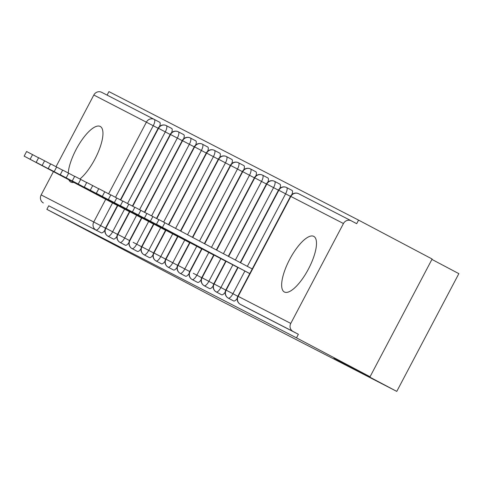 <?xml version="1.0" encoding="UTF-8"?>
<svg xmlns="http://www.w3.org/2000/svg" width="483" height="483" viewBox="0 0 483 483"><rect width="100%" height="100%" fill="white"/><g stroke="black" fill="none" stroke-linecap="round" stroke-linejoin="round"><path stroke-width="0.72" d="M284.396 292.016A31.461 10.554 117.9 0 1 284.366 291.998A31.461 10.554 117.9 0 1 289.715 259.305A31.461 10.554 117.9 0 1 313.745 236.356A31.461 10.554 117.9 0 1 313.781 236.374A31.461 10.554 117.9 0 1 308.426 269.067A31.461 10.554 117.9 0 1 284.396 292.016M73.772 182.399A31.461 10.554 117.9 0 1 70.862 182.091A31.461 10.554 117.9 0 1 70.826 182.073A31.461 10.554 117.9 0 1 68.9 179.821M68.212 172.974A31.461 10.554 117.9 0 1 81.53 140.493A31.461 10.554 117.9 0 1 100.204 126.431A31.461 10.554 117.9 0 1 100.241 126.449A31.461 10.554 117.9 0 1 99.226 149.658A31.461 10.554 117.9 0 1 79.937 179.006M358.567 220.115L356.689 223.683L351.31 220.84A6.05 5.699 117.2 0 0 351.262 220.809A6.05 5.699 117.2 0 0 343.455 223.526L290.778 323.423A6.05 5.699 117.2 0 0 293 331.441L298.373 334.284L296.49 337.852L370.05 376.752L432.128 259.015L358.567 220.115L108.935 91.607L107.087 95.115M431.917 259.413L458.85 273.65L396.772 391.393L219.324 300.046L46.863 209.35L48.741 205.782L101.345 232.86L48.741 205.782M43.367 202.938A6.05 5.699 -62.8 0 1 41.152 194.921L53.426 171.64M56.028 166.701L93.823 95.024A6.05 5.699 -62.8 0 1 101.629 92.307A6.05 5.699 -62.8 0 1 101.684 92.331L154.18 119.361M296.49 337.852L46.863 209.35M370.05 376.752L333.958 358.175L396.772 391.393M108.609 193.828L146.427 122.102A6.05 5.699 -62.8 0 1 154.234 119.386A6.05 5.699 -62.8 0 1 154.282 119.416L159.662 122.253A6.05 2.029 117.9 0 1 159.668 122.259A6.05 2.029 117.9 0 1 159.583 126.425M104.865 230.258A6.05 2.029 117.9 0 1 101.345 232.86M298.373 334.284L245.769 307.206A6.05 2.029 117.9 0 1 245.762 307.2A6.05 2.029 117.9 0 1 245.756 307.2L240.389 304.362L245.769 307.206M240.274 262.613L278.504 190.097L278.818 190.254A6.05 5.699 117.2 0 1 286.624 187.537A6.05 5.699 117.2 0 1 286.679 187.567L292.052 190.411A6.05 2.029 117.9 0 1 291.919 194.546M237.201 298.379A6.05 2.029 117.9 0 1 233.742 301.012A6.05 2.029 117.9 0 1 233.73 301.012A6.05 2.029 117.9 0 1 233.724 301.006M228.314 256.286L266.477 183.902L266.791 184.059A6.05 5.699 117.2 0 1 274.598 181.348A6.05 5.699 117.2 0 1 274.646 181.373L280.025 184.216A6.05 2.029 117.9 0 1 279.886 188.352M225.169 292.185A6.05 2.029 117.9 0 1 221.709 294.817A6.05 2.029 117.9 0 1 221.703 294.817A6.05 2.029 117.9 0 1 221.697 294.811L216.336 291.98A6.05 2.029 -62.1 0 0 216.336 291.98A6.05 2.029 -62.1 0 0 220.9 287.524L225.778 290.108M216.348 249.965L254.444 177.714L254.758 177.871A6.05 5.699 117.2 0 1 262.565 175.154A6.05 5.699 117.2 0 1 262.619 175.178L267.993 178.022A6.05 2.029 117.9 0 1 267.854 182.163M213.136 285.99A6.05 2.029 117.9 0 1 209.676 288.629A6.05 2.029 117.9 0 1 209.67 288.623A6.05 2.029 117.9 0 1 209.664 288.617M204.387 243.637L242.412 171.519L242.726 171.676A6.05 5.699 117.2 0 1 250.538 168.959A6.05 5.699 117.2 0 1 250.586 168.99L255.96 171.827A6.05 2.029 117.9 0 1 255.827 175.969M201.109 279.802A6.05 2.029 117.9 0 1 197.65 282.434A6.05 2.029 117.9 0 1 197.644 282.428A6.05 2.029 117.9 0 1 197.632 282.428L192.276 279.591A6.05 2.029 -62.1 0 0 192.264 279.591A6.05 2.029 -62.1 0 0 192.276 279.591A6.05 2.029 -62.1 0 0 196.841 275.141L201.719 277.719M192.427 237.316L230.385 165.325L230.699 165.482A6.05 5.699 117.2 0 1 238.505 162.765A6.05 5.699 117.2 0 1 238.56 162.795L243.933 165.639A6.05 2.029 117.9 0 1 243.794 169.774M189.076 273.607A6.05 2.029 117.9 0 1 185.617 276.24A6.05 2.029 117.9 0 1 185.611 276.24A6.05 2.029 117.9 0 1 185.605 276.234M180.467 230.989L218.352 159.13L218.666 159.287A6.05 5.699 117.2 0 1 226.473 156.577A6.05 5.699 117.2 0 1 226.527 156.601L231.9 159.444A6.05 2.029 117.9 0 1 231.768 163.58M177.05 267.413A6.05 2.029 117.9 0 1 173.584 270.045A6.05 2.029 117.9 0 1 173.578 270.045A6.05 2.029 117.9 0 1 173.572 270.039M168.507 224.661L206.326 152.942L206.639 153.099A6.05 5.699 117.2 0 1 214.446 150.382A6.05 5.699 117.2 0 1 214.494 150.406L219.874 153.25A6.05 2.029 117.9 0 1 219.735 157.392M165.017 261.218A6.05 2.029 117.9 0 1 161.557 263.857A6.05 2.029 117.9 0 1 161.551 263.851A6.05 2.029 117.9 0 1 161.545 263.845M156.48 218.467L194.293 146.747L194.607 146.904A6.05 5.699 117.2 0 1 202.413 144.188A6.05 5.699 117.2 0 1 202.468 144.218L207.841 147.055A6.05 2.029 117.9 0 1 207.702 151.197M152.984 255.03A6.05 2.029 117.9 0 1 149.525 257.662A6.05 2.029 117.9 0 1 149.519 257.656A6.05 2.029 117.9 0 1 149.513 257.656L144.151 254.819A6.05 2.029 -62.1 0 0 144.151 254.819A6.05 2.029 -62.1 0 0 148.716 250.369L153.594 252.947M144.447 212.279L182.26 140.553L182.574 140.71A6.05 5.699 117.2 0 1 190.387 137.993A6.05 5.699 117.2 0 1 190.435 138.023L195.808 140.867A6.05 2.029 117.9 0 1 195.675 145.003M140.958 248.836A6.05 2.029 117.9 0 1 137.498 251.468A6.05 2.029 117.9 0 1 137.492 251.468A6.05 2.029 117.9 0 1 137.48 251.462M132.414 206.084L170.233 134.359L170.547 134.516A6.05 5.699 117.2 0 1 178.354 131.805A6.05 5.699 117.2 0 1 178.408 131.829L183.781 134.672A6.05 2.029 117.9 0 1 183.643 138.808M128.925 242.641A6.05 2.029 117.9 0 1 125.465 245.273A6.05 2.029 117.9 0 1 125.459 245.273A6.05 2.029 117.9 0 1 125.453 245.267L120.092 242.436A6.05 2.029 -62.1 0 0 120.092 242.436A6.05 2.029 -62.1 0 0 124.656 237.98L129.535 240.564M120.388 199.89L158.201 128.17L158.515 128.327A6.05 5.699 117.2 0 1 166.321 125.61A6.05 5.699 117.2 0 1 166.375 125.634L171.749 128.478A6.05 2.029 117.9 0 1 171.61 132.62M116.898 236.447A6.05 2.029 117.9 0 1 113.433 239.085A6.05 2.029 117.9 0 1 113.427 239.079A6.05 2.029 117.9 0 1 113.42 239.073L108.053 236.235A6.05 2.029 -62.1 0 0 108.059 236.241L113.433 239.085M117.816 205.516L105.843 228.224A6.05 5.699 117.2 0 0 108.059 236.241A6.05 2.029 -62.1 0 0 112.624 231.792L117.502 234.37M170.179 134.461L158.515 128.327L120.696 200.053M129.842 211.711L117.876 234.418A6.05 5.699 117.2 0 0 120.092 242.436L125.459 245.273M182.206 140.656L170.547 134.516L132.728 206.247M141.875 217.905L129.903 240.612A6.05 5.699 117.2 0 0 132.119 248.624L137.498 251.468L132.113 248.624A6.05 2.029 -62.1 0 0 132.113 248.624A6.05 2.029 -62.1 0 0 132.119 248.624A6.05 2.029 -62.1 0 0 136.689 244.175L141.567 246.759M194.238 146.85L182.574 140.71L144.755 212.442M153.908 224.1L141.936 246.801A6.05 5.699 117.2 0 0 144.151 254.819L149.519 257.656M206.271 153.045L194.607 146.904L156.788 218.636M165.935 230.288L153.968 252.995A6.05 5.699 117.2 0 0 156.184 261.013L161.557 263.857M218.298 159.233L206.639 153.099L168.821 224.824M177.967 236.483L165.995 259.19A6.05 5.699 117.2 0 0 168.211 267.208L173.584 270.045L168.205 267.202A6.05 2.029 -62.1 0 0 168.205 267.202A6.05 2.029 -62.1 0 0 168.211 267.208A6.05 2.029 -62.1 0 0 172.775 262.752L177.653 265.336M230.331 165.428L218.666 159.287L180.781 231.152M190 242.677L178.028 265.384A6.05 5.699 117.2 0 0 180.244 273.396L185.617 276.24L180.237 273.396A6.05 2.029 -62.1 0 0 180.244 273.396A6.05 2.029 -62.1 0 0 184.808 268.946L189.686 271.531M242.357 171.622L230.699 165.482L192.741 237.479M202.027 248.872L190.054 271.573A6.05 5.699 117.2 0 0 192.276 279.591L197.644 282.428M254.39 177.816L242.726 171.676L204.701 243.8M214.06 255.06L202.087 277.767A6.05 5.699 117.2 0 0 204.303 285.785L209.676 288.629L204.297 285.779A6.05 2.029 -62.1 0 0 204.303 285.785A6.05 2.029 -62.1 0 0 208.867 281.335L213.746 283.913M266.423 184.005L254.758 177.871L216.662 250.128M226.086 261.255L214.12 283.962A6.05 5.699 117.2 0 0 216.336 291.98L221.703 294.817M278.45 190.199L266.791 184.059L228.622 256.455M238.119 267.449L226.147 290.156A6.05 5.699 117.2 0 0 228.362 298.168L233.742 301.012L228.356 298.168A6.05 2.029 -62.1 0 0 228.362 298.168A6.05 2.029 -62.1 0 0 232.927 293.718L237.811 296.302M290.482 196.394L278.818 190.254L240.582 262.776M24.15 156.142L26.595 151.505L32.56 154.626L30.115 159.269L24.15 156.142L117.429 205.492M32.56 154.626L38.568 157.808M30.115 159.269L117.454 205.456M36.183 162.336L38.628 157.693L44.587 160.821L42.142 165.458L36.183 162.336L129.462 211.687M44.587 160.821L50.6 163.997M42.142 165.458L129.486 211.645M48.209 168.525L50.655 163.888L56.62 167.015L54.174 171.652L48.209 168.525L141.495 217.881M56.62 167.015L62.627 170.191M54.174 171.652L141.513 217.839M60.242 174.719L62.687 170.082L68.652 173.21L66.207 177.847L60.242 174.719L153.522 224.07M68.652 173.21L74.66 176.386M66.207 177.847L153.546 224.034M72.269 180.914L74.714 176.277L80.679 179.398L78.234 184.041L72.269 180.914L165.554 230.264M80.679 179.398L86.686 182.58M78.234 184.041L165.572 230.228M84.302 187.108L86.747 182.465L92.712 185.593L90.267 190.23L84.302 187.108L177.587 236.459M92.712 185.593L98.719 188.768M90.267 190.23L177.605 236.416M96.334 193.297L98.78 188.66L104.739 191.787L102.293 196.424L96.334 193.297L189.614 242.653M104.739 191.787L110.752 194.963M102.293 196.424L189.638 242.611M108.361 199.491L110.806 194.854L116.771 197.982L114.326 202.619L108.361 199.491L201.646 248.842M116.771 197.982L122.779 201.157M114.326 202.619L201.665 248.805M120.394 205.686L122.839 201.049L128.804 204.17L126.359 208.813L120.394 205.686L213.673 255.036M128.804 204.17L134.811 207.352M126.359 208.813L213.697 255M132.42 211.88L134.872 207.237L140.831 210.365L138.386 215.001L132.42 211.88L225.706 261.231M140.831 210.365L146.844 213.54M138.386 215.001L225.724 261.188M144.453 218.068L146.898 213.432L152.863 216.559L150.418 221.196L144.453 218.068L237.739 267.425M152.863 216.559L158.871 219.735M150.418 221.196L237.757 267.383M156.486 224.263L158.931 219.626L164.896 222.754L162.445 227.39L156.486 224.263L249.765 273.613M164.896 222.754L252.235 268.94M162.445 227.39L249.789 273.577M41.152 194.921L93.756 221.999L105.723 199.292M158.146 128.273L93.823 95.024M112.557 202.908L100.597 225.591A6.05 2.029 -62.1 0 1 95.972 230.017A6.05 5.699 -62.8 0 1 93.756 221.999L105.475 228.175M343.455 223.526L290.851 196.448L238.179 296.345L290.778 323.423M241.409 298.083L237.865 296.188L290.537 196.291L290.851 196.448A6.05 5.699 117.2 0 1 298.657 193.731A6.05 5.699 117.2 0 1 298.711 193.761L351.207 220.785M293 331.441L240.395 304.362A6.05 2.029 -62.1 0 0 240.395 304.362A6.05 5.699 117.2 0 1 238.179 296.345L237.865 296.188A6.05 6.05 0 0 0 240.389 304.362M101.629 92.307L154.234 119.386A6.05 6.05 0 0 1 154.294 119.416A6.05 2.029 117.9 0 1 154.294 119.416A6.05 2.029 117.9 0 1 153.268 125.695L115.509 197.312M109.08 229.962L105.529 228.067L112.624 231.786L124.584 209.097M166.375 125.634A6.05 2.029 117.9 0 1 165.301 131.883L127.536 203.506M178.408 131.829A6.05 2.029 117.9 0 1 177.327 138.078L139.563 209.694M136.617 215.291L124.656 237.98L117.562 234.261A6.05 6.05 0 0 0 120.086 242.43M190.435 138.023A6.05 2.029 117.9 0 1 189.36 144.272L151.596 215.889M148.643 221.486L136.689 244.175M202.468 144.218A6.05 2.029 117.9 0 1 201.393 150.461L163.628 222.083M160.676 227.68L148.716 250.363L141.622 246.644A6.05 6.05 0 0 0 144.145 254.819M214.494 150.406A6.05 2.029 117.9 0 1 213.42 156.655L175.589 228.405M172.709 233.869L160.748 256.558L165.627 259.142M226.527 156.601A6.05 2.029 117.9 0 1 225.452 162.849L187.549 234.732M184.735 240.063L172.775 262.752L165.681 259.033A6.05 6.05 0 0 0 168.205 267.202M238.56 162.795A6.05 2.029 117.9 0 1 237.479 169.044L199.509 241.059M196.768 246.258L184.808 268.94L177.714 265.227A6.05 6.05 0 0 0 180.237 273.396M250.586 168.99A6.05 2.029 117.9 0 1 249.512 175.232L211.469 247.381M208.795 252.452L196.841 275.141M262.619 175.178A6.05 2.029 117.9 0 1 261.544 181.427L223.43 253.708M220.828 258.64L208.867 281.335M274.646 181.373A6.05 2.029 117.9 0 1 273.571 187.621L235.39 260.035M232.86 264.835L220.9 287.524L213.806 283.805A6.05 6.05 0 0 0 216.33 291.974M286.679 187.567A6.05 2.029 117.9 0 1 285.604 193.816L247.35 266.356M244.887 271.029L232.927 293.712L225.833 289.999A6.05 6.05 0 0 0 228.356 298.168M121.106 236.151L117.562 234.261L129.535 211.548M133.139 242.345L136.683 244.169M145.172 248.54L141.622 246.644L153.594 223.937M156.166 261.007A6.05 2.029 -62.1 0 0 156.178 261.007A6.05 2.029 -62.1 0 0 156.184 261.013A6.05 2.029 -62.1 0 0 160.748 256.564L153.654 252.838A6.05 6.05 0 0 0 156.178 261.007L161.551 263.851M157.198 254.734L153.654 252.838L165.627 230.125M169.231 260.923L165.681 259.033L177.659 236.32M181.258 267.117L177.714 265.227L189.686 242.514M193.291 273.312L196.835 275.135M204.291 285.779A6.05 2.029 -62.1 0 0 204.297 285.779A6.05 6.05 0 0 1 201.773 277.61L208.867 281.329M205.323 279.506L201.773 277.61L213.746 254.897M217.35 285.695L213.806 283.805L225.778 261.092M229.383 291.889L225.833 289.999L237.811 267.286M290.537 196.291A6.05 6.05 0 0 1 298.657 193.731L351.262 220.809M117.508 205.353L105.529 228.067A6.05 6.05 0 0 0 108.053 236.235M166.321 125.61A6.05 6.05 0 0 0 158.201 128.17M154.294 119.416L159.668 122.259M178.354 131.805A6.05 6.05 0 0 0 170.233 134.359M141.567 217.742L129.589 240.456A6.05 6.05 0 0 0 132.113 248.624M190.387 137.993A6.05 6.05 0 0 0 182.26 140.553M202.413 144.188A6.05 6.05 0 0 0 194.293 146.747M214.446 150.382A6.05 6.05 0 0 0 206.326 152.942M226.473 156.577A6.05 6.05 0 0 0 218.352 159.13M238.505 162.765A6.05 6.05 0 0 0 230.385 165.325M201.719 248.709L189.741 271.416A6.05 6.05 0 0 0 192.264 279.591M250.538 168.959A6.05 6.05 0 0 0 242.412 171.519M262.565 175.154A6.05 6.05 0 0 0 254.444 177.714M274.598 181.348A6.05 6.05 0 0 0 266.477 183.902M286.624 187.537A6.05 6.05 0 0 0 278.504 190.097"/></g></svg>
